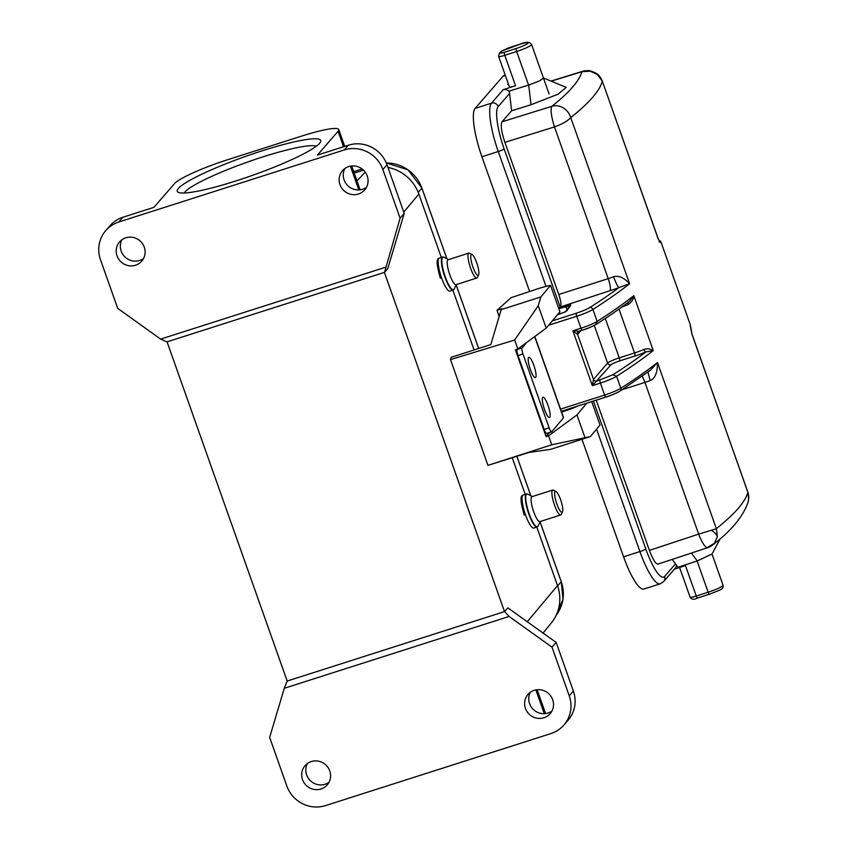 <?xml version="1.0" encoding="UTF-8"?>
<svg xmlns="http://www.w3.org/2000/svg" width="848" height="848" viewBox="0 0 848 848"><rect width="100%" height="100%" fill="white"/><g stroke="black" fill="none" stroke-linecap="round" stroke-linejoin="round"><path stroke-width="1.27" d="M551.751 444.787L590.314 436.603L550.617 449.345L529.046 452.44L487.95 465.372L551.751 444.787L548.571 435.798L576.958 414.926L586.816 403.171M450.489 359.584L451.157 357.315L490.854 344.574L501.157 309.668L540.854 296.938L550.564 285.363L559.924 311.799L546.218 328.134L517.831 349.005L514.651 340.027L450.489 359.584L487.95 465.372M499.165 316.442A5.342 1.166 72.2 0 0 499.016 316.039L496.992 310.315L511.037 297.701L537.452 288.882A25.631 3.403 -19.5 0 1 550.564 285.363M549.493 432.544L546.112 436.572L548.571 435.798M561.62 412.149L569.602 409.414A9.339 1.24 -19.5 0 0 577.011 406.309M546.112 436.572L515.372 349.779L517.831 349.005M546.218 328.134L538.268 305.683L514.651 340.027M540.854 296.938L538.268 305.683M496.992 310.315L501.952 308.725L501.157 309.668M584.908 437.388L576.958 414.926M591.724 401.602L600.024 425.028L590.314 436.603M468.859 253.107L448.051 259.753A13.08 2.957 72.3 0 0 449.79 274.794A13.08 2.957 72.3 0 0 456.012 284.674L476.82 278.017A13.08 2.957 -107.7 0 1 470.587 268.148A13.08 2.957 -107.7 0 1 468.859 253.107A13.08 2.957 -107.7 0 1 469.622 253.234L472.135 254.612A10.95 2.47 -107.7 0 1 476.703 262.763A10.95 2.47 -107.7 0 1 478.611 274.89A10.95 2.47 -107.7 0 1 472.94 267.099A10.95 2.47 -107.7 0 1 472.135 254.612M478.611 274.89L477.371 277.476A13.08 2.957 -107.7 0 1 476.82 278.017M552.769 490.038L531.961 496.684A13.08 2.957 72.3 0 0 533.689 511.736A13.08 2.957 72.3 0 0 539.922 521.605L560.729 514.959A13.08 2.957 -107.7 0 1 554.497 505.09A13.08 2.957 -107.7 0 1 552.769 490.038A13.08 2.957 -107.7 0 1 553.532 490.176L556.034 491.554A10.95 2.47 -107.7 0 1 560.613 499.705A10.95 2.47 -107.7 0 1 562.51 511.832A10.95 2.47 -107.7 0 1 556.85 504.03A10.95 2.47 -107.7 0 1 556.034 491.554M562.51 511.832L561.27 514.407A13.08 2.957 -107.7 0 1 560.729 514.959M546.801 433.349A5.342 1.166 -107.8 0 1 546.674 433.445A5.342 1.166 -107.8 0 1 544.162 429.406L549.122 427.816A5.342 1.166 72.2 0 0 551.635 431.855A5.342 1.166 72.2 0 0 551.772 431.759L563.432 417.852A8.014 1.06 -19.5 0 0 563.538 417.566A8.014 1.06 -19.5 0 0 563.528 417.545L534.834 336.508L563.538 417.566M522.983 353.987L518.022 355.577A5.342 1.166 -107.8 0 1 517.132 349.546L522.092 347.956A5.342 1.166 72.2 0 0 522.983 353.987L549.122 427.816M533.869 365.403A10.674 2.321 72.2 0 0 528.855 357.315A10.674 2.321 72.2 0 0 528.58 357.506A10.674 2.321 72.2 0 0 530.127 368.891A10.674 2.321 72.2 0 0 535.374 377.657A10.674 2.321 72.2 0 0 533.869 365.403M547.999 405.302A10.674 2.321 72.2 0 0 542.985 397.224A10.674 2.321 72.2 0 0 542.72 397.415A10.674 2.321 72.2 0 0 544.257 408.789A10.674 2.321 72.2 0 0 549.515 417.555A10.674 2.321 72.2 0 0 547.999 405.302M526.65 342.528L522.092 347.956M518.022 355.577L544.162 429.406M311.28 761.557A14.681 14.172 -139 0 0 304.273 783.075A14.681 14.172 -139 0 0 327.222 784.909A14.681 14.172 -139 0 0 311.28 761.557M329.013 782.291A14.681 14.172 41 0 1 307.4 763.507M534.208 690.336A14.681 14.172 -139 0 0 527.191 711.843A14.681 14.172 -139 0 0 550.151 713.677A14.681 14.172 -139 0 0 534.208 690.336M551.942 711.059A14.681 14.172 41 0 1 530.329 692.286M543.08 633.064L551.401 622.824A40.047 38.637 -139 0 0 557.528 585.639L536.795 527.096M525.209 494.363L512.266 457.825M563.92 725.029A30.698 29.627 41 0 1 550.903 733.584L325.505 805.6A30.698 29.627 41 0 1 286.857 786.022L269.643 737.389L284.292 688.279L287.175 681.039L504.645 611.556L509.086 616.454L552.006 647.162L569.231 695.795A30.698 29.627 41 0 1 563.92 725.029L568.054 720.281A30.698 29.627 -139 0 0 573.365 691.046L556.14 642.413L507.857 607.857L504.518 611.599L384.398 272.399L166.929 341.892L160.643 339.105L117.724 308.396L100.499 259.764A30.698 29.627 41 0 1 105.809 230.529A30.698 29.627 41 0 1 118.837 221.985L344.235 149.958A30.698 29.627 41 0 1 382.872 169.547L400.097 218.18L404.231 213.42L387.006 164.788A30.698 29.627 -139 0 0 348.369 145.209L317.406 155.099L338.055 131.323A48.05 6.371 160.5 0 0 338.765 129.532L344.733 146.365M552.006 647.162L556.14 642.413M545.476 713.571A48.05 6.371 -19.5 0 0 545.444 713.147L537.144 689.721M125.811 237.8A14.681 14.172 -139 0 0 118.794 259.308A14.681 14.172 -139 0 0 141.754 261.142A14.681 14.172 -139 0 0 125.811 237.8M143.545 258.523A14.681 14.172 41 0 1 121.932 239.751M287.175 681.039L167.056 341.85M348.74 166.568A14.681 14.172 -139 0 0 341.723 188.086A14.681 14.172 -139 0 0 364.682 189.92A14.681 14.172 -139 0 0 348.74 166.568M366.463 187.302A14.681 14.172 41 0 1 344.85 168.519M400.097 218.18L384.526 272.367L387.737 268.668L404.231 213.42M385.437 267.279L160.643 339.105M338.765 129.532A48.05 6.371 160.5 0 0 301.74 136.062L227.423 159.795A48.05 6.371 160.5 0 0 174.582 183.56L153.923 207.336L122.96 217.226A30.698 29.627 -139 0 0 109.943 225.769L105.809 230.529M319.569 143.333A76.076 10.091 160.5 0 1 248.899 176.617A76.076 10.091 160.5 0 1 178.356 192.337A76.076 10.091 160.5 0 1 245.602 156.382A76.076 10.091 160.5 0 1 320.502 141.998A76.076 10.091 160.5 0 1 319.569 143.333M359.7 188.648L359.849 189.835M441.299 257.421L418.87 194.075A40.047 38.637 -139 0 0 387.939 167.427M363.474 170.13L354.199 173.087M474.064 349.959L452.885 290.154M504.645 611.556L507.857 607.857M284.292 688.279L509.086 616.454M316.293 146.248A70.744 9.381 -19.5 0 0 247.605 162.032A70.744 9.381 -19.5 0 0 184.292 192.984M599.176 75.885L597.268 74.338L602.324 81.249M586.678 70.681L590.102 71.158L597.246 74.37M509.595 93.439L498.189 106.572A37.376 8.448 72.3 0 0 504.125 148.888L560.125 307.018L609.988 290.705A10.674 2.321 72.2 0 0 608.207 278.642L554.475 126.924C551.2 116.377 550.331 109.509 551.868 106.307C569.241 92.496 579.258 80.963 581.919 71.72L590.102 71.147M748.752 498.009L748.137 502.101C743.039 516.633 731.199 530.933 712.617 544.988L714.408 543.282M691.788 333.518L747.872 492.381L748.699 499.26M717.355 536.784L714.387 543.271L707.052 547.744C704.624 546.684 701.837 542.148 698.667 534.113L711.451 530.254C714.917 532.629 716.889 534.812 717.387 536.795L716.359 528.686L657.486 362.541C657.497 372.516 655.112 378.515 650.331 380.529A16.017 2.12 160.5 0 1 644.946 382.406L622.252 389.677M528.707 85.054L509.319 91.054L511.62 110.77L531.007 104.76L528.707 85.054L539.37 80.984L543.473 78.111M720.281 538.597L712.044 554.02L697.247 560.941L677.987 567.28L672.188 559.415M560.486 306.594C561.44 304.782 560.867 300.754 558.79 294.5L504.91 142.358C501.391 131.758 500.426 124.9 502.027 121.805L511.62 110.77M502.027 121.805L551.868 106.307C559.68 103.891 568.128 109.127 570.736 117.575L629.587 283.72L618.955 287.589C617.63 286.486 615.839 282.882 613.592 276.777C618.563 275.261 623.895 277.582 629.587 283.72A661.663 87.789 -19.5 0 1 592.922 309.435L597.162 321.403A16.017 2.12 160.5 0 1 580.965 328.218A2.671 0.604 -107.7 0 0 582.237 330.232L579.078 331.239L572.898 330.794L577.605 334.462L593.494 379.353L607.603 363.124A10.674 1.42 160.5 0 1 619.263 357.867L605.302 318.456M504.91 142.358L554.475 126.924C562.553 123.956 567.969 120.829 570.736 117.554M711.451 530.254L716.327 528.717M659.839 241.786A1.601 1.579 7.3 0 1 660.815 242.761L658.037 238.691A16.017 2.12 -19.5 0 0 658.027 238.479L602.334 81.207L658.44 239.359M659.203 240.726A1.601 1.42 -94.8 0 1 659.267 240.715L659.203 240.726A1.601 1.59 3.7 0 1 660.91 241.786A661.663 87.789 -19.5 0 1 660.815 242.761M692.127 334.759L690.495 325.717A1.601 1.59 -176.3 0 0 690.41 325.091L660.91 241.786L690.41 325.081A661.663 87.789 160.5 0 1 690.314 326.067L692.127 334.96A16.017 2.12 160.5 0 0 692.127 334.759L747.819 492.02M690.399 326.734A1.601 1.579 -172.7 0 0 690.314 326.067M648.635 371.392C647.755 371.53 648.317 374.583 650.331 380.529M650.416 370.237L620.026 391.108A2.671 2.3 -122.5 0 0 620.831 388.246A661.663 87.789 160.5 0 0 657.486 362.541L650.416 370.237L648.423 371.371M548.677 325.208L576.725 316.251L580.965 328.218L572.898 330.794L592.328 385.66L593.494 379.353A2.671 2.576 41 0 0 596.854 381.059L612.892 374.752L616.591 376.279L620.831 388.246A16.017 2.12 160.5 0 1 604.635 395.062L560.56 409.139M599.971 380.063A2.671 0.604 72.3 0 0 600.395 383.084L592.328 385.66L610.963 364.82A8.014 1.06 160.5 0 1 619.708 360.888A2.671 0.583 72.2 0 0 619.263 357.867L634.527 352.969L618.976 309.075M612.903 374.752A658.991 87.429 -19.5 0 0 645.911 351.952A2.671 1.071 67.1 0 1 643.908 349.514C646.844 348.348 649.96 348.698 653.257 350.563L645.911 351.952A18.688 2.48 -19.5 0 1 634.972 355.99A2.671 0.583 72.2 0 0 634.527 352.969A16.017 2.12 -19.5 0 0 643.908 349.514M557.496 314.693L558.366 314.417A2.671 0.604 -107.7 0 0 558.302 314.47A8.014 1.06 160.5 0 0 567.227 310.22L570.81 305.121C570.958 304.517 569.284 304.761 565.786 305.842L558.641 308.184M570.079 306.626C570.301 305.958 568.913 306.011 565.923 306.796L558.821 308.704M621.902 306.976A16.017 2.12 -19.5 0 0 628.008 304.623C631.696 302.259 633.636 299.28 633.816 295.698L653.257 350.563A661.663 87.789 -19.5 0 1 616.591 376.279A16.017 2.12 -19.5 0 1 600.395 383.084L604.635 395.062A2.671 0.604 -107.7 0 0 605.907 397.076L561.334 411.312M629.651 301.178L633.816 295.698A661.663 87.789 160.5 0 1 597.162 321.403L595.805 324.508A13.345 1.77 160.5 0 1 582.3 330.179A2.671 0.604 -107.7 0 1 582.237 330.232C586.763 328.929 591.469 326.936 596.356 324.265C609.182 316.092 620.291 308.386 629.672 301.167M658.536 563.761C656.31 565.086 653.267 560.634 649.409 550.394L596.208 400.171M658.154 564.058L707.592 547.713A16.43 16.43 0 0 0 712.691 544.935M593.42 401.062L645.794 548.942A5.342 0.71 160.5 0 1 639.922 551.582A42.707 9.657 72.3 0 0 660.263 583.816L643.918 589.031A42.707 9.657 -107.7 0 1 623.577 556.807L581.961 439.285M529.587 291.405L481.908 156.753A42.707 9.657 -107.7 0 1 475.113 108.396L503.118 76.161A42.707 9.657 -107.7 0 1 504.253 75.377L505.217 75.069M676.556 565.351A5.342 5.152 41 0 1 675.368 568.075L663.655 581.548A5.342 5.152 41 0 0 664.578 576.46L675.496 563.899M709.331 594.247L697.607 597.999A2.671 0.604 -107.7 0 1 697.533 598.041A2.671 0.604 -107.7 0 1 696.261 596.027L685.481 565.605L674.446 569.125M560.125 307.018A5.342 0.71 160.5 0 1 558.567 307.972M500.808 51.696L501.963 50.922L500.32 52.809A2.671 2.576 -139 0 0 499.186 53.551L498.613 56.392L509.383 86.825A8.014 1.06 160.5 0 0 515.552 85.733L503.171 89.697A5.342 5.152 41 0 1 509.447 92.156M508.45 84.185L507.761 84.408L508.302 83.782M543.43 77.974L566.21 87.355L558.101 94.192L530.996 104.739M439.328 258.057A17.352 3.922 72.3 0 0 441.617 278.017A17.352 3.922 72.3 0 0 449.885 291.108L453.15 290.069A17.352 3.922 -107.7 0 1 444.882 276.978A17.352 3.922 -107.7 0 1 442.582 257.008L439.328 258.057C438.215 258.81 434.441 257.951 440.388 278.239M448.391 259.647L443.992 257.22A17.193 3.89 72.3 0 0 445.264 276.83A17.193 3.89 72.3 0 0 445.295 276.946A17.193 3.89 72.3 0 0 454.168 289.083L453.15 290.069M353.68 171.646L362.096 168.953L353.68 171.625M386.306 162.975A36.835 35.552 41 0 1 421.88 188.161L418.223 192.379M421.848 188.076L446.907 258.831M540.059 521.902L561.249 581.739L557.624 585.915M456.16 284.96L478.654 348.486M516.856 456.351L530.806 495.773M561.217 581.643L561.249 581.739A36.835 35.552 41 0 1 556.182 615.213L562.977 599.218L561.27 581.675L540.091 521.849M523.227 494.999A17.352 3.922 72.3 0 0 525.527 514.959A17.352 3.922 72.3 0 0 533.795 528.05L537.049 527.011A17.352 3.922 -107.7 0 1 528.792 513.92A17.352 3.922 -107.7 0 1 526.491 493.949L523.227 494.999C522.124 495.751 518.34 494.882 524.287 515.171M532.29 496.578L527.891 494.161A17.193 3.89 72.3 0 0 529.163 513.771A17.193 3.89 72.3 0 0 529.205 513.888A17.193 3.89 72.3 0 0 538.077 526.025L537.049 527.011M563.432 417.852L534.675 336.624M527.255 621.743L557.528 585.639M569.231 695.795L573.365 691.046M544.278 713.677L535.862 689.912M344.235 149.958L348.369 145.209M387.006 164.788L382.872 169.547M122.96 217.226L118.837 221.985M358.81 189.91L350.394 166.144M343.525 146.757L338.055 131.323M418.87 194.075L403.754 212.085M356.987 180.984L365.181 172.091M712.023 554.051L723.026 585.131A13.345 1.77 160.5 0 1 708.154 592.233L696.261 596.027A8.014 1.06 160.5 0 1 690.092 597.119C691.565 599.557 694.046 599.865 697.533 598.041L709.426 594.247A2.671 0.604 -107.7 0 1 708.154 592.233L697.088 560.994M747.862 492.359C745.244 501.942 734.728 514.047 716.316 528.675M660.899 241.754A1.601 1.601 0 0 0 659.267 240.715A1.601 1.42 -94.8 0 1 659.702 240.758M581.919 71.72L551.221 81.185M570.746 117.596C589.159 102.968 599.674 90.863 602.292 81.281M642.137 376.279A10.674 2.321 -107.8 0 1 644.946 382.406L698.667 534.113L649.409 550.394M628.008 304.623L628.251 302.068M582.152 330.232L579.195 331.176M610.963 364.82A2.671 2.576 41 0 1 607.603 363.124L594.268 325.441M619.708 360.888L634.972 355.99M578.039 331.939A2.671 2.576 41 0 0 577.605 334.462L580.912 330.656M579.078 331.239L578.06 331.918A2.671 2.576 41 0 1 578.94 331.271M552.302 320.894L576.301 313.219A2.671 0.604 72.3 0 0 576.725 316.251A16.017 2.12 -19.5 0 0 592.922 309.435A2.671 2.3 57.5 0 0 589.805 307.548A658.991 87.429 -19.5 0 0 618.955 287.589A26.691 3.54 -19.5 0 1 609.988 290.705M576.301 313.219A13.345 1.77 -19.5 0 0 589.805 307.548M558.302 314.47L557.465 314.735M566.04 311.046L570.81 305.121M566.983 309.796L565.786 305.842M605.822 397.076L561.323 411.291M619.475 391.352A13.345 1.77 160.5 0 1 605.97 397.023A2.671 0.604 -107.7 0 1 605.907 397.076C610.433 395.762 615.139 393.779 620.026 391.108M558.79 294.5L608.207 278.642A16.017 2.12 -19.5 0 0 613.592 276.777M697.247 560.941L691.438 553.055M596.568 429.152L639.922 551.582L623.577 556.807M498.189 106.572A5.342 5.152 -139 0 0 491.469 103.17L475.113 108.396M503.171 89.697L491.469 103.17A42.707 9.657 72.3 0 0 498.253 151.527L481.908 156.753M505.355 75.451L503.118 76.161M709.49 594.194A2.671 0.604 -107.7 0 1 709.426 594.247C721.659 589.296 723.535 589.466 723.026 585.131M645.794 548.942A37.376 8.448 72.3 0 0 664.578 576.46M546.017 286.401L498.253 151.527A5.342 0.71 160.5 0 0 504.125 148.888M515.552 85.733L504.783 55.311L516.665 51.505L528.569 85.097M498.613 56.392A8.014 1.06 -19.5 0 0 504.783 55.311A2.671 0.604 72.3 0 1 504.359 52.29L516.241 48.484A2.671 0.604 72.3 0 0 516.665 51.505A13.345 1.77 -19.5 0 0 531.548 44.414C529.65 41.722 525.802 41.647 519.994 44.213L509.033 47.711M500.32 52.809A5.342 0.71 -19.5 0 0 504.359 52.29M516.241 48.484A10.674 1.42 -19.5 0 0 527.986 43.206A10.674 1.42 -19.5 0 0 519.919 44.266L501.963 50.922M456.351 284.568L454.168 289.083M443.992 257.22L442.582 257.008M386.285 162.943L408.047 169.854L421.901 188.108L446.96 258.863M456.182 284.907L478.696 348.475M516.888 456.341L530.869 495.794M540.25 521.499L538.077 526.025M527.891 494.161L526.491 493.949M546.674 433.445L551.635 431.855M562.447 410.962L562.733 411.768M351.676 165.964L359.785 188.881M598.836 75.567C598.306 73.638 589.01 69.854 587.526 70.67M587.812 70.691A16.419 16.419 0 0 0 582.385 71.38M748.773 498.009A18.147 18.147 0 0 0 747.841 492.105M679.598 567.482L690.092 597.119M748.731 498.613L748.137 502.101M658.928 241.86L660.126 242.178L658.027 238.479M690.484 325.791A1.601 1.601 0 0 0 690.41 325.102M582.396 71.391L550.967 81.079M602.345 81.207A18.147 18.147 0 0 0 599.091 75.79M558.366 314.417L565.658 311.746M660.263 583.816L663.655 581.548M500.903 51.59L499.186 53.551M508.927 47.753L501.666 51.018M531.548 44.414L549.091 93.969"/></g></svg>
